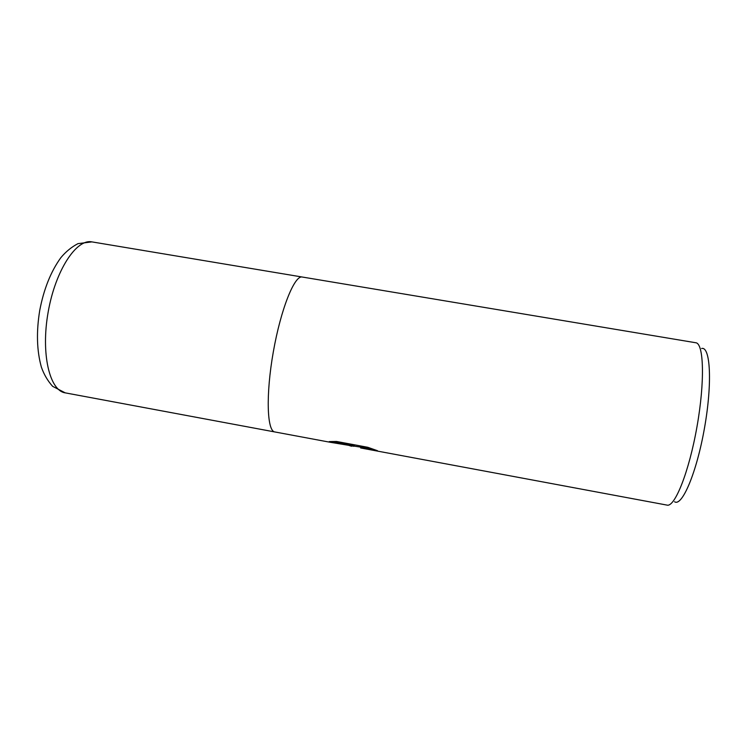 <?xml version="1.0" encoding="UTF-8"?>
<svg xmlns="http://www.w3.org/2000/svg" width="747" height="747" viewBox="0 0 747 747"><rect width="100%" height="100%" fill="white"/><g stroke="black" fill="none" stroke-linecap="round" stroke-linejoin="round"><path stroke-width="1.12" d="M351.604 446.267L349.092 445.473M274.849 431.953L330.183 442.271L354.302 446.248L329.287 441.58L336.552 441.477L367.748 447.285L377.478 450.712L360.633 447.957L667.071 505.112C674.802 507.409 689.051 471.889 696.988 426.686C705.028 381.493 703.823 343.247 695.774 342.752L302.236 277.025C294.617 274.961 280.872 308.847 273.327 351.8C265.699 394.733 266.987 431.28 274.849 431.953C266.987 431.271 265.699 394.733 273.327 351.8C280.872 308.847 294.617 274.961 302.236 277.025M674.55 501.741C681.964 507.026 696.615 472.916 704.496 428.012C712.479 383.127 710.416 346.057 701.638 348.485M332.284 441.486L354.414 445.614L354.302 446.248M354.321 446.136L372.697 449.022M353.686 446.155L352.967 446.248M274.784 431.943L65.222 392.857C49.629 390.7 40.702 353.733 48.172 312.003C55.455 270.237 76.521 238.573 91.909 241.888L302.171 277.016M360.95 448.004L361.062 447.378M65.222 392.857L52.635 386.339C47.715 380.877 43.961 374.48 41.384 367.141C36.79 350.698 36.239 331.78 39.74 310.378C43.812 289.098 50.843 271.534 60.815 257.715C65.764 251.73 71.488 247.042 77.968 243.643L91.909 241.888"/></g></svg>
